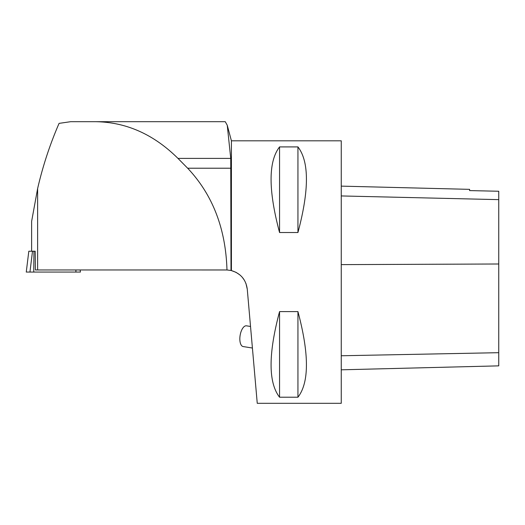 <?xml version="1.0" encoding="UTF-8"?>
<svg xmlns="http://www.w3.org/2000/svg" width="525" height="525" viewBox="0 0 525 525"><rect width="100%" height="100%" fill="white"/><g stroke="black" fill="none" stroke-linecap="round" stroke-linejoin="round"><path stroke-width="0.79" d="M80.423 272.062L80.168 269.962L80.423 272.062L26.263 272.062L28.809 251.226L35.195 251.226L31.618 251.219L31.618 221.399L37.629 188.541L37.629 269.962L35.398 269.962L35.195 251.219M26.263 272.062L28.809 251.226M37.629 188.541C42.781 166.162 49.928 144.441 59.069 123.375L70.691 121.688L95.465 121.688C126.223 122.108 153.72 134.347 177.975 158.399L230.744 158.399L227.246 125.239L225.251 121.688L70.691 121.688M177.975 158.399L187.661 168.217C212.638 194.716 225.743 228.637 226.977 269.968L37.629 269.962M59.069 123.375L57.389 127.293M230.744 158.399L230.993 270.487L231.413 270.585C240.647 273.407 245.923 279.595 247.262 289.131L245.93 283.395M227.338 125.593L231.413 140.812L231.413 270.585L236.04 272.337L239.807 274.851M244.381 280.212L242.34 277.364M226.977 269.968L230.993 270.487M247.262 289.131L257.25 403.312L341.25 403.312L341.25 140.812L231.413 140.812M279.562 146.908L297.938 146.908C309.251 161.595 309.251 190.135 297.938 232.529L279.562 232.529C268.249 190.135 268.249 161.595 279.562 146.908L279.562 232.529M279.562 311.594L297.938 311.594C309.251 353.988 309.251 382.528 297.938 397.215L279.562 397.215C268.249 382.528 268.249 353.988 279.562 311.594L279.562 397.215M341.25 369.817L498.75 365.859L498.75 191.251L469.613 190.595L469.613 189.354L341.25 186.126M498.75 191.251L469.613 190.595M297.938 311.594L297.938 397.215M297.938 146.908L297.938 232.529M250.53 326.465L246.468 325.822A10.5 4.764 99 0 0 240.115 335.449A10.5 4.764 99 0 0 243.18 346.566L252.413 348.029M72.922 272.062L26.27 272.062L72.922 272.062M32.504 251.226L29.951 272.062L33.744 272.062L33.968 251.226M75.895 272.062L75.915 269.962M498.75 352.688L341.25 355.76M498.75 263.996L341.25 264.62M498.75 199.638L341.25 195.943M187.661 168.217L230.993 168.217"/></g></svg>
